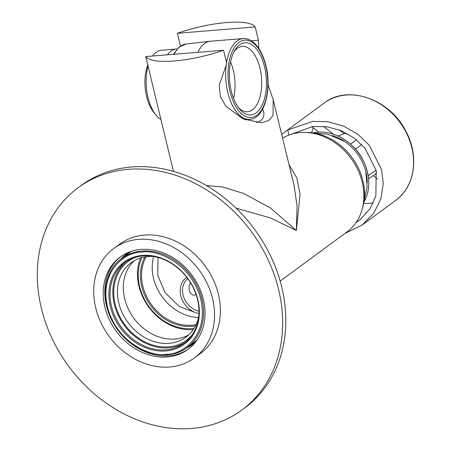 <?xml version="1.0" encoding="UTF-8"?>
<svg xmlns="http://www.w3.org/2000/svg" width="451" height="451" viewBox="0 0 451 451"><rect width="100%" height="100%" fill="white"/><g stroke="black" fill="none" stroke-linecap="round" stroke-linejoin="round"><path stroke-width="0.68" d="M262.696 108.945L263.542 111.431C264.517 115.276 263.514 118.393 260.526 120.772L256.529 122.689M251.354 40.782L258.406 40.207L255.176 26.947A56.933 14.669 166.3 0 0 177.395 33.289L180.507 46.058M258.406 40.207L258.823 48.471M268.018 84.608L273.227 99.829L273.007 115.625L268.582 120.609L261.422 122.762L243.292 118.968L225.912 106.289L220.364 96.559L219.18 85.295L226.774 63.49L223.538 50.23A56.933 14.669 166.3 0 1 145.758 56.578L173.449 171.335M206.468 185.575L222.49 186.94L243.715 193.49L270.307 207.872L296.346 230.506L297.04 206.034L294.058 185.276L273.227 99.829M280.15 281.12L347.044 231.882A56.933 46.814 -126.4 0 0 361.826 210.442A56.933 46.814 -126.4 0 0 362.187 182.041A56.933 46.814 -126.4 0 0 304.402 132.436A56.933 46.814 -126.4 0 0 282.568 138.164M289.029 164.654L296.786 177.891L300.09 194.274L296.346 230.506L270.645 218.019L236.065 208.153M361.826 210.442L362.525 208.103A55.208 45.393 -126.4 0 0 362.88 180.563A55.208 45.393 -126.4 0 0 306.849 132.459L304.402 132.436M223.538 50.23L145.758 56.578M177.395 33.289L255.176 26.947M193.265 329.625A49.869 41.002 53.6 0 1 138.981 286.306A49.869 41.002 53.6 0 1 140.515 257.961M194.099 328.356A48.139 39.575 53.6 0 1 139.68 286.768A48.139 39.575 53.6 0 1 141.975 257.544M195.982 294.283L194.296 295.219C192.019 295.23 190.345 293.669 189.268 290.534C188.772 287.687 189.228 285.162 190.632 282.963M195.582 325.735A45.72 37.591 53.6 0 1 150.741 305.682A45.72 37.591 53.6 0 1 144.918 256.907M198.987 311.218A18.976 15.605 53.6 0 1 183.653 296.955A18.976 15.605 53.6 0 1 187.808 278.718M146.22 256.709A44.858 36.881 -126.4 0 0 150.189 302.79A44.858 36.881 -126.4 0 0 191.675 325.216A44.858 36.881 -126.4 0 0 196.157 324.551M198.947 313.614L195.959 312.763A20.701 17.025 53.6 0 1 180.907 296.098A20.701 17.025 53.6 0 1 186.77 277.342M158.059 257.448L157.715 275.206L164.993 292.473L179.21 306.477L195.959 312.763M131.489 251.292A32.089 16.287 85.3 0 0 131.489 251.297L121.793 258.434A55.208 45.393 53.6 0 1 141.89 251.072A55.208 45.393 53.6 0 1 197.69 287.073A55.208 45.393 53.6 0 1 187.25 347.36C167.637 362.784 133.479 353.545 116.837 328.491C99.874 305.186 102.14 272.038 121.793 258.434M312.887 132.921A45.72 37.591 53.6 0 1 338.391 136.202A45.72 37.591 53.6 0 1 368.326 176.871A45.72 37.591 53.6 0 1 363.884 202.2M332.319 135.475A43.995 36.17 53.6 0 1 367.221 182.897M110.416 306.753A50.895 41.847 53.6 0 1 165.895 260.03A50.895 41.847 53.6 0 1 186.066 342.783A50.895 41.847 53.6 0 1 110.416 306.753M143.074 255.931A50.033 41.137 -126.4 0 0 124.859 262.6A50.033 41.137 -126.4 0 0 111.555 306.404A50.033 41.137 -126.4 0 0 184.183 343.194A50.033 41.137 -126.4 0 0 193.648 288.561A50.033 41.137 -126.4 0 0 143.074 255.931M126.274 261.619A50.033 41.137 -126.4 0 0 124.16 325.244A50.033 41.137 -126.4 0 0 185.541 342.14M188.766 334.839A46.239 38.019 53.6 0 1 133.789 318.158A46.239 38.019 53.6 0 1 134.195 260.706M192.436 334.507A49.001 40.286 53.6 0 1 149.258 343.837A49.001 40.286 53.6 0 1 115.214 304.29A49.001 40.286 53.6 0 1 135.61 257.301M198.671 317.053A46.239 38.019 53.6 0 1 185.964 337.168A46.239 38.019 53.6 0 1 118.85 303.168A46.239 38.019 53.6 0 1 131.145 262.691A46.239 38.019 53.6 0 1 147.973 256.523A46.239 38.019 53.6 0 1 154.124 256.534M194.426 357.936L200.278 353.623A67.977 55.89 -126.4 0 0 204.991 265.746A67.977 55.89 -126.4 0 0 119.684 244.138L113.832 248.445A67.977 55.89 53.6 0 1 199.139 270.059A67.977 55.89 53.6 0 1 194.426 357.936A67.977 55.89 53.6 0 1 169.683 367.001A67.977 55.89 53.6 0 1 100.973 322.668A67.977 55.89 53.6 0 1 113.832 248.445M191.562 428.45A138.023 113.483 53.6 0 1 52.051 338.436A138.023 113.483 53.6 0 1 78.158 187.723A138.023 113.483 53.6 0 1 251.37 231.605A138.023 113.483 53.6 0 1 241.798 410.038A138.023 113.483 53.6 0 1 191.562 428.45M189.381 345.793A56.071 46.103 -126.4 0 0 194.77 342.833M128.349 252.599A56.071 46.103 -126.4 0 0 123.929 256.867M78.158 187.723L81.321 185.395A138.023 113.483 53.6 0 1 254.539 229.277A138.023 113.483 53.6 0 1 244.961 407.71L241.798 410.038M120.682 259.286A56.071 46.103 53.6 0 1 126.742 253.721A56.071 46.103 53.6 0 1 128.997 252.182M195.362 342.337A56.071 46.103 53.6 0 1 193.22 344.04A56.071 46.103 53.6 0 1 186.105 348.172M142.189 350.466A62.802 51.634 53.6 0 1 136.946 347.293M106.91 306.488A62.802 51.634 53.6 0 1 105.438 300.541M120.969 256.484A57.283 47.096 -126.4 0 0 111.171 318.975A57.283 47.096 -126.4 0 0 168.815 355.794A57.283 47.096 -126.4 0 0 188.868 348.724M167.236 356.961A57.283 47.096 -126.4 0 0 188.084 349.316A57.283 47.096 -126.4 0 0 192.053 275.268A57.283 47.096 -126.4 0 0 120.169 257.059A57.283 47.096 -126.4 0 0 109.339 319.607A57.283 47.096 -126.4 0 0 167.236 356.961M226.56 62.61A40.545 20.577 -94.7 0 1 243.117 38.566L210.521 41.227A40.545 20.577 85.3 0 0 197.826 52.327A40.545 20.577 85.3 0 1 210.172 41.261L185.902 44.057A39.727 20.165 85.3 0 0 174.12 54.261M249.014 43.29A36.232 18.39 -94.7 0 1 265.802 92.382A36.232 18.39 -94.7 0 1 239.475 108.922A36.232 18.39 -94.7 0 1 234.717 50.557A36.232 18.39 -94.7 0 1 249.014 43.29M238.387 107.507A32.782 16.636 85.3 0 0 247.593 111.769A32.782 16.636 85.3 0 0 261.693 84.906A32.782 16.636 85.3 0 0 245.947 46.921A32.782 16.636 85.3 0 0 242.266 46.425A32.782 16.636 85.3 0 0 233.872 52.124M233.528 98.301A32.782 16.636 85.3 0 0 230.568 62.001M177.113 49.012A35.539 18.04 85.3 0 0 176.256 49.041A35.539 18.04 85.3 0 0 167.445 54.808M176.256 49.041L161.441 50.253A35.539 18.04 85.3 0 0 152.624 56.014M148.075 66.077A35.539 18.04 85.3 0 0 146.152 79.376A35.539 18.04 85.3 0 0 156.074 115.163A35.539 18.04 85.3 0 0 160.968 119.504M147.781 64.882A32.089 16.287 85.3 0 0 144.951 80.227A32.089 16.287 85.3 0 0 153.909 112.541L156.074 115.163M281.712 134.64A60.383 49.649 53.6 0 1 285.365 131.607A60.383 49.649 53.6 0 1 287.755 129.978L312.814 121.37L328.204 121.787L343.82 126.212L357.981 134.387L369.324 145.278L381.608 169.683L383.232 183.67L380.898 198.728L373.806 213.182L362.192 225.021L344.84 233.505M355.957 222.704L360.231 219.614L370.029 208.779L375.863 195.926L376.196 170.501L364.966 148.21L354.548 138.231L341.508 130.762L327.11 126.765L312.926 126.494L289.914 134.736M288.995 135.069L287.755 129.978M313.253 127.734A53.133 43.685 -126.4 0 0 311.68 132.763M363.669 203.395A53.133 43.685 -126.4 0 0 373.293 202.882M323.536 126.359L333.345 134.195M337.889 135.971L344.164 133.721L339.428 129.933M344.164 133.721L347.157 133.473M318.744 132.126L311.855 126.618M377.549 179.092L373.265 175.67M376.641 172.474L375.232 174.34L368.557 178.85M153.706 256.501A44.858 36.881 -126.4 0 0 198.581 317.465M141.687 252.171C154.84 249.008 190.959 261.67 200.796 299.385C209.365 337.196 180.716 355.146 166.566 354.204C153.413 357.372 117.294 344.705 107.456 306.996C98.887 269.179 127.537 251.235 141.687 252.171M245.164 119.757L249.707 119.391A40.545 20.577 -94.7 0 1 225.675 71.794A40.545 20.577 -94.7 0 1 226.289 64.38M228.043 71.98A38.82 19.703 85.3 0 0 256.777 115.298A38.82 19.703 85.3 0 0 258.863 49.294A38.82 19.703 85.3 0 0 228.043 71.98M395.707 200.345C414.965 186.815 419.419 156.114 406.001 131.472C390.177 99.096 347.845 84.196 324.117 103.082A60.383 49.649 53.6 0 1 326.507 101.452A60.383 49.649 53.6 0 1 400.922 123.709A60.383 49.649 53.6 0 1 395.707 200.345L362.192 225.021M350.596 144.128L356.442 139.714M355.602 149.095L361.668 144.512M368.129 175.529L376.111 170.14M338.391 136.202C355.253 144.692 365.231 158.25 368.326 176.871M344.874 141.62L327.787 134.212L313.49 133.011M363.98 201.597L367.137 186.759L365.784 171.651M196.957 340.212L187.25 347.36M243.117 38.566C248.563 38.312 253.462 41.137 257.825 47.039C261.648 52.316 264.461 59.008 266.265 67.114C271.829 90.972 263.987 118.782 249.707 119.391M173.517 54.312L178.991 47.186L185.902 44.057M324.117 103.082L285.365 131.607"/></g></svg>
